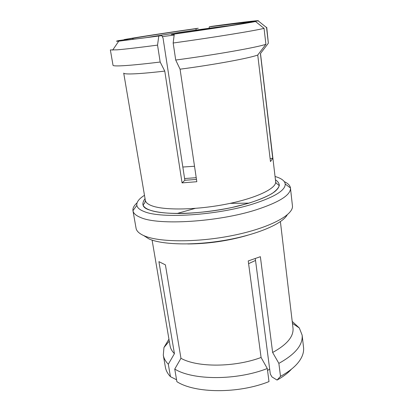 <?xml version="1.0" encoding="UTF-8"?>
<svg xmlns="http://www.w3.org/2000/svg" width="414" height="414" viewBox="0 0 414 414"><rect width="100%" height="100%" fill="white"/><g stroke="black" fill="none" stroke-linecap="round" stroke-linejoin="round"><path stroke-width="0.62" d="M275.051 176.488C281.38 178.305 284.77 180.804 285.23 183.992C285.5 190.316 274.679 197.002 252.773 204.061C216.993 215.389 160.906 218.877 144.227 211.575C139.756 209.857 137.298 207.792 136.843 205.375C136.377 202.187 138.928 198.829 144.486 195.304M284.32 181.648C288.046 183.392 290.09 185.508 290.457 187.987L290.462 188.039C290.902 194.896 279.517 202.136 256.302 209.769C218.204 222.07 158.143 225.63 140.646 217.51C135.973 215.616 133.411 213.355 132.961 210.736L132.956 210.685C132.604 208.201 133.97 205.598 137.05 202.87M152.104 240.12L170.071 345.809C170.542 348.604 171.996 351.217 174.434 353.654L158.909 261.648L165.414 264.867L180.954 358.296C197.261 367.544 234.386 367.477 261.084 357.479L248.234 260.939L260.37 256.696L272.635 352.474C287.011 344.603 293.8 336.473 293.003 328.095L280.397 221.63M272.635 352.474L278.865 363.368C295.301 354.265 303.058 344.852 302.132 335.133L299.322 327.976L292.212 321.399M255.293 258.636L270.306 373.997L271.941 376.911L277.064 380.068C283.114 376.73 287.885 373.123 291.384 369.252M278.865 363.368L280.501 376.347L277.064 380.068M180.954 358.296L174.749 369.071L176.887 381.677C195.056 393.455 238.505 393.864 269.002 381.594L267.289 368.522L261.084 357.479M174.749 369.071C192.924 380.404 236.585 380.585 267.289 368.522M280.501 376.347C291.637 370.214 298.799 363.595 301.982 356.49C303.364 353.344 303.881 350.301 303.54 347.356L302.132 335.133M143.668 235.561L148.9 238.883C161.941 244.871 194.145 245.73 225.759 240.151C257.399 234.603 282.395 223.788 287.202 214.876M290.462 188.039L292.486 206.25C292.941 215.404 268.743 228.212 232.942 235.437C197.204 242.707 158.402 242.381 143.777 235.613C139.446 233.656 136.905 231.374 136.165 228.776L132.961 210.736M176.566 379.778L170.449 376.668L168.312 364.237L174.434 353.654M168.938 339.159L163.97 347.481L163.297 355.14C163.856 358.374 165.528 361.406 168.312 364.237M163.297 355.14L165.398 367.259C165.905 370.183 167.261 372.957 169.471 375.586L170.449 376.668M260.422 53.623L272.722 158.314L270.471 161.589L257.741 55.026C249.585 58.157 214.261 64.708 180.069 69.195L196.821 181.715L182.056 182.89L164.767 71.099C148.797 72.931 137.22 73.883 130.032 73.961C125.913 73.982 123.807 73.697 123.714 73.112L145.345 200.376C145.712 202.549 147.984 204.392 152.161 205.898C164.839 210.545 197.628 209.934 227.27 203.952C256.965 197.995 276.764 188.23 275.657 181.596C275.579 182.553 276.381 183.526 278.053 184.525L279.077 185.477C279.036 187.226 277.571 189.307 274.673 191.708C267.61 196.96 253.311 202.518 235.043 206.809C202.198 214.411 163.235 215.373 149.708 210.012C145.951 208.63 143.772 206.979 143.161 205.059L143.746 203.962C144.372 203.911 144.91 202.715 145.345 200.376M267.547 370.504L269.659 369.045M255.526 260.442L248.597 263.656M209.272 26.843L211.285 26.429C239.059 22.584 260.644 19.97 258.207 20.881L209.272 26.843L209.137 28.261M133.453 39.242L132.423 38.414L124.128 39.573C138.141 37.079 169.352 32.333 198.254 28.25L196.107 28.68L195.957 30.082M123.946 39.847L124.128 39.573M182.056 182.89L184.861 180.271L163.059 38.16L161.827 35.599L118.74 41.183C115.703 41.416 115.785 41.198 118.994 40.536L127.429 39.361L127.988 39.806M164.767 71.099L160.177 62.033C141.376 64.315 127.905 65.593 119.77 65.873C115.351 66.007 113.105 65.816 113.027 65.303L110.362 49.934L117.033 49.84C125.147 49.173 138.654 47.6 157.543 45.121L158.769 36.215M160.177 62.033L157.543 45.121M184.861 180.271L196.479 179.407M174.278 34.062L177.145 33.472C207.14 29.244 238.128 24.442 246.201 22.817L255.536 21.518C247.054 23.287 209.96 29.047 174.278 34.062L173.166 43.009L175.717 60.04L180.069 69.195M257.741 55.026L265.907 44.288C257.436 47.315 215.797 54.71 175.717 60.04M265.907 44.288L264.054 28.359L255.536 21.518M270.109 158.536L272.722 158.314M258.207 20.881L266.559 27.583L268.355 43.201L260.334 53.737M248.835 22.449L249.052 22.154M266.104 27.22L266.745 27.402L268.355 43.201M184.597 178.553L196.22 177.678M264.054 28.359C255.454 30.615 213.474 37.451 173.166 43.009M196.107 28.68C171.142 32.214 144.45 36.282 132.423 38.414M127.429 39.361L127.377 39.371C121.597 40.717 133.08 39.459 161.827 35.599M145.573 37.757C163.918 34.553 211.026 27.764 229.527 25.658M182.828 167.028L194.523 166.268M174.154 35.035L162.329 36.644M174.247 34.31L172.524 34.559M198.363 30.413L204.019 29.575M247.241 235.385C227.819 240.974 208.004 243.83 187.79 243.955M176.959 213.52L195.144 208.397M230.148 203.357L249.042 203.129M145.045 198.606C141.06 204.195 142.602 207.999 149.677 210.022C155.048 211.927 164.984 213.681 182.574 213.474C196.474 213.07 214.054 211.14 231.866 207.517L248.462 203.305C258.383 200.107 266.218 196.873 271.982 193.597C276.366 190.466 278.819 187.687 279.341 185.249C279.031 183.06 277.732 181.249 275.445 179.816M198.901 30.289L171.251 34.559M285.23 183.992L290.457 187.987M292.444 323.375L299.322 327.976M169.274 341.126L163.97 347.481M136.843 205.375L132.956 210.685M260.494 53.525L275.657 181.596M118.74 41.183L112.66 50.115M246.977 22.708L247.437 22.071M127.942 39.811L127.377 39.371"/></g></svg>
